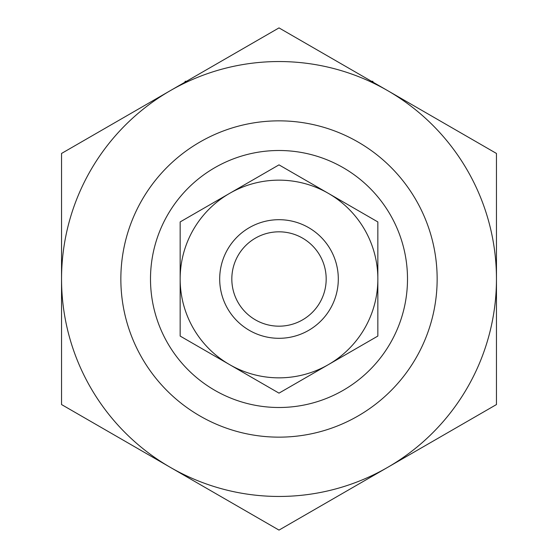 <?xml version="1.0" encoding="UTF-8"?>
<svg xmlns="http://www.w3.org/2000/svg" width="558" height="558" viewBox="0 0 558 558"><rect width="100%" height="100%" fill="white"/><g stroke="black" fill="none" stroke-linecap="round" stroke-linejoin="round"><path stroke-width="0.84" d="M120.849 279A158.151 158.151 0 0 1 358.076 142.039A158.151 158.151 0 0 1 358.076 415.961A158.151 158.151 0 0 1 120.849 279M185.096 82.117L185.096 81.308L186.491 81.308M371.509 81.308L372.904 81.308L372.904 82.117M219.692 279A59.308 59.308 0 0 1 308.651 227.636A59.308 59.308 0 0 1 308.651 330.364A59.308 59.308 0 0 1 219.692 279M231.821 279A47.179 47.179 0 0 1 302.589 238.14A47.179 47.179 0 0 1 302.589 319.86A47.179 47.179 0 0 1 231.821 279M377.843 221.931L377.843 336.069L328.425 364.604A98.843 98.843 0 0 0 328.425 193.396L279 164.861L180.157 221.931L180.157 336.069L279 393.139L328.425 364.604A98.843 98.843 0 0 1 180.157 279A98.843 98.843 0 0 1 328.425 193.396L377.843 221.931M496.46 279L496.46 153.45L279 27.9L170.274 90.675A217.46 217.46 0 0 1 496.46 279A217.46 217.46 0 0 1 387.726 467.325L496.46 404.55L496.46 279M61.54 404.55L61.54 153.45L170.274 90.675A217.46 217.46 0 0 0 170.274 467.325L279 530.1L387.726 467.325A217.46 217.46 0 0 1 170.274 467.325L61.54 404.55M150.5 279A128.5 128.5 0 0 1 343.247 167.714A128.5 128.5 0 0 1 343.247 390.286A128.5 128.5 0 0 1 150.5 279"/></g></svg>
